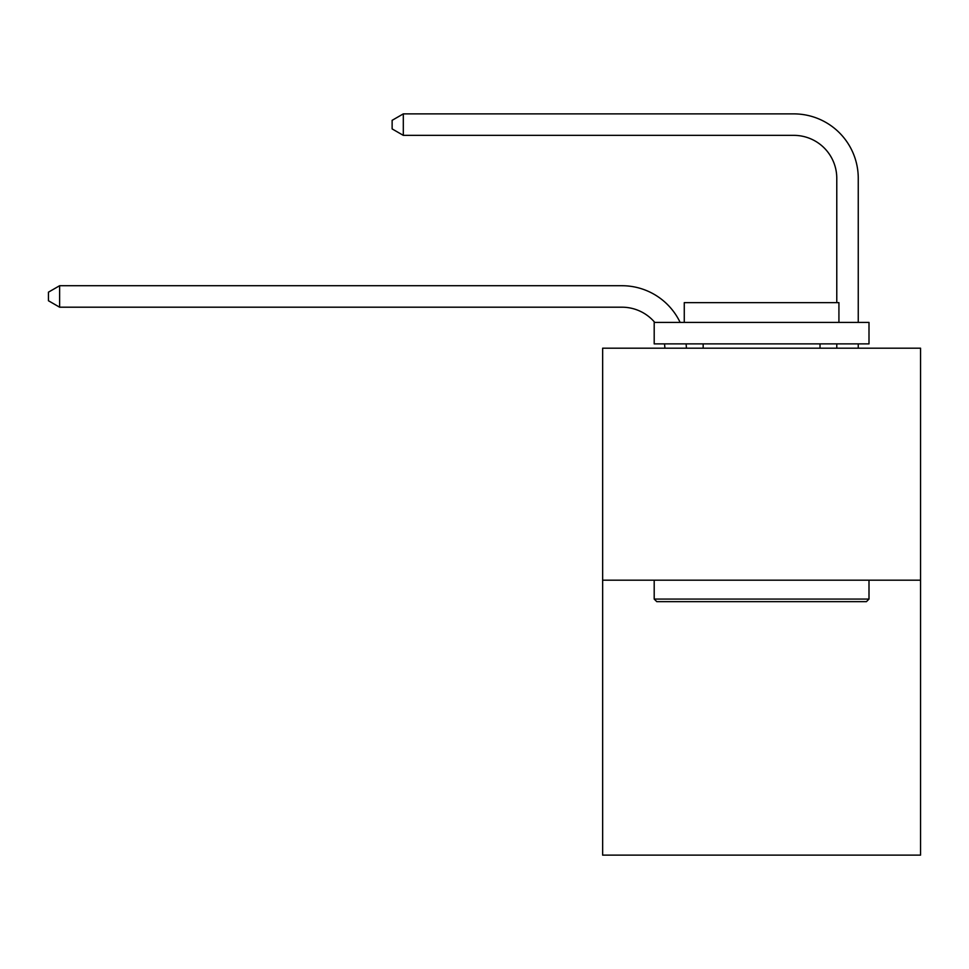 <?xml version="1.0" encoding="UTF-8"?>
<svg xmlns="http://www.w3.org/2000/svg" width="969" height="969" viewBox="0 0 969 969"><rect width="100%" height="100%" fill="white"/><g stroke="black" fill="none" stroke-linecap="round" stroke-linejoin="round"><path stroke-width="1.45" d="M920.55 580.177L920.55 348.186L602.645 348.186L602.645 855.118L920.55 855.118L920.55 580.177L602.645 580.177M664.891 348.186A42.963 42.963 0 0 0 664.48 343.886A42.963 42.963 0 0 1 664.891 348.186A42.963 42.963 0 0 0 664.48 343.886A42.963 42.963 0 0 1 664.891 348.186A42.963 42.963 0 0 0 664.48 343.886A42.963 42.963 0 0 1 664.891 348.186A42.963 42.963 0 0 0 664.48 343.886A42.963 42.963 0 0 1 664.891 348.186A42.963 42.963 0 0 0 664.48 343.886A42.963 42.963 0 0 1 664.891 348.186A42.963 42.963 0 0 0 664.48 343.886A42.963 42.963 0 0 1 664.891 348.186A42.963 42.963 0 0 0 664.48 343.886A42.963 42.963 0 0 1 664.891 348.186A42.963 42.963 0 0 0 664.48 343.886A42.963 42.963 0 0 1 664.891 348.186A42.963 42.963 0 0 0 664.48 343.886A42.963 42.963 0 0 1 664.891 348.186A42.963 42.963 0 0 0 664.48 343.886A42.963 42.963 0 0 1 664.891 348.186A42.963 42.963 0 0 0 664.48 343.886A42.963 42.963 0 0 1 664.891 348.186A42.963 42.963 0 0 0 664.48 343.886A42.963 42.963 0 0 1 664.891 348.186A42.963 42.963 0 0 0 664.48 343.886A42.963 42.963 0 0 1 664.891 348.186A42.963 42.963 0 0 0 664.48 343.886A42.963 42.963 0 0 1 664.891 348.186A42.963 42.963 0 0 0 664.48 343.886A42.963 42.963 0 0 1 664.891 348.186A42.963 42.963 0 0 0 664.48 343.886A42.963 42.963 0 0 1 664.891 348.186A42.963 42.963 0 0 0 664.48 343.886A42.963 42.963 0 0 1 664.891 348.186A42.963 42.963 0 0 0 664.48 343.886A42.963 42.963 0 0 1 664.891 348.186A42.963 42.963 0 0 0 664.48 343.886A42.963 42.963 0 0 1 664.891 348.186A42.963 42.963 0 0 0 664.48 343.886A42.963 42.963 0 0 1 664.891 348.186A42.963 42.963 0 0 0 664.48 343.886A42.963 42.963 0 0 1 664.891 348.186A42.963 42.963 0 0 0 664.48 343.886A42.963 42.963 0 0 1 664.891 348.186M621.977 307.197A42.963 42.963 0 0 1 654.765 322.411A42.963 42.963 0 0 0 621.977 307.197A42.963 42.963 0 0 1 654.765 322.411A42.963 42.963 0 0 0 621.977 307.197A42.963 42.963 0 0 1 654.765 322.411A42.963 42.963 0 0 0 621.977 307.197A42.963 42.963 0 0 1 654.765 322.411A42.963 42.963 0 0 0 621.977 307.197A42.963 42.963 0 0 1 654.765 322.411A42.963 42.963 0 0 0 621.977 307.197A42.963 42.963 0 0 1 654.765 322.411A42.963 42.963 0 0 0 621.977 307.197A42.963 42.963 0 0 1 654.765 322.411A42.963 42.963 0 0 0 621.977 307.197A42.963 42.963 0 0 1 654.765 322.411A42.963 42.963 0 0 0 621.977 307.197A42.963 42.963 0 0 1 654.765 322.411A42.963 42.963 0 0 0 621.977 307.197A42.963 42.963 0 0 1 654.765 322.411A42.963 42.963 0 0 0 621.977 307.197A42.963 42.963 0 0 1 654.765 322.411A42.963 42.963 0 0 0 621.977 307.197A42.963 42.963 0 0 1 654.765 322.411A42.963 42.963 0 0 0 621.977 307.197A42.963 42.963 0 0 1 654.765 322.411A42.963 42.963 0 0 0 621.977 307.197A42.963 42.963 0 0 1 654.765 322.411A42.963 42.963 0 0 0 621.977 307.197A42.963 42.963 0 0 1 654.765 322.411A42.963 42.963 0 0 0 621.977 307.197A42.963 42.963 0 0 1 654.765 322.411A42.963 42.963 0 0 0 621.977 307.197A42.963 42.963 0 0 1 654.765 322.411A42.963 42.963 0 0 0 621.977 307.197A42.963 42.963 0 0 1 654.765 322.411A42.963 42.963 0 0 0 621.977 307.197A42.963 42.963 0 0 1 654.765 322.411A42.963 42.963 0 0 0 621.977 307.197A42.963 42.963 0 0 1 654.765 322.411A42.963 42.963 0 0 0 621.977 307.197A42.963 42.963 0 0 1 654.765 322.411A42.963 42.963 0 0 0 621.977 307.197A42.963 42.963 0 0 1 654.765 322.411A42.963 42.963 0 0 0 621.977 307.197L59.618 307.197L48.45 300.753L48.45 292.166L59.618 285.722L621.977 285.722A64.439 64.439 0 0 1 680.129 322.411M836.78 302.643L836.78 178.32A42.963 42.963 0 0 0 793.817 135.357L403.31 135.357L392.13 128.913L392.13 120.326L403.31 113.882L793.817 113.882A64.439 64.439 0.4 0 1 858.255 178.32L858.255 322.411M59.618 307.197L59.618 285.722L621.977 285.722M866.419 601.652L656.776 601.652L654.196 599.072L868.999 599.072L866.419 601.652M654.196 322.411L868.999 322.411L868.999 343.886L654.196 343.886L654.196 322.411M838.924 322.411L838.924 302.643L684.271 302.643L684.271 322.411M654.196 580.177L654.196 599.072M868.999 580.177L868.999 599.072M703.167 343.886L703.167 348.186M820.016 343.886L820.016 348.186M686.113 343.886A64.439 64.439 0 0 1 686.379 348.186M858.255 343.886L858.255 348.186M836.78 348.186L836.78 343.886M836.78 178.32A42.963 42.963 -179.6 0 0 793.817 135.357M403.31 135.357L403.31 113.882L793.817 113.882"/></g></svg>
